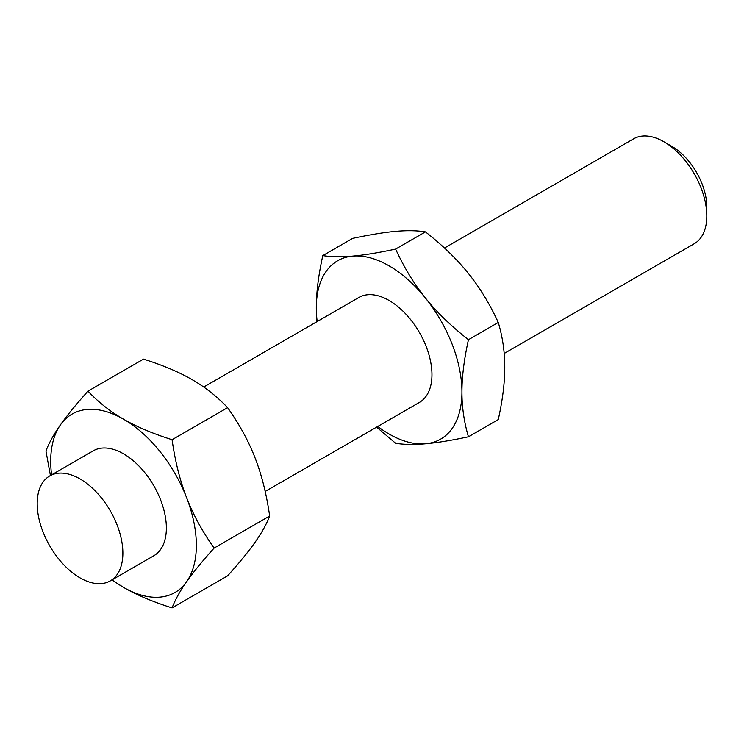 <?xml version="1.0" encoding="UTF-8"?>
<svg xmlns="http://www.w3.org/2000/svg" width="744" height="744" viewBox="0 0 744 744"><rect width="100%" height="100%" fill="white"/><g stroke="black" fill="none" stroke-linecap="round" stroke-linejoin="round"><path stroke-width="1.12" d="M706.8 216.002L706.8 206.897A49.43 28.542 60 0 0 671.841 146.354L663.964 141.806A60.58 34.977 60 0 1 706.8 216.002A60.58 34.977 60 0 1 694.254 243.734L504.19 353.465M265.18 491.459L419.411 402.411A60.58 34.977 -120 0 0 431.957 374.678A60.58 34.977 -120 0 0 405.517 313.717A60.58 34.977 -120 0 0 358.831 297.488L203.726 387.038M122.872 553.127A60.58 34.977 60 0 1 110.326 580.859A60.58 34.977 60 0 1 80.036 577.865A60.58 34.977 60 0 1 37.2 503.669A60.58 34.977 60 0 1 49.746 475.928A60.58 34.977 60 0 1 80.036 478.931A60.58 34.977 60 0 1 122.872 553.127M49.746 475.928L93.242 450.817A60.58 34.977 60 0 1 139.928 467.055A60.58 34.977 60 0 1 166.368 528.017A60.58 34.977 60 0 1 153.822 555.749L110.326 580.859M87.987 391.167L143.518 359.11C162.759 365.183 178.941 372.019 192.073 379.626C205.242 387.206 217.09 396.552 227.608 407.656C239.41 424.312 248.58 441.127 255.136 458.081C261.73 475.016 266.575 494.323 269.654 516.02C266.575 524.092 261.73 532.806 255.136 542.171C248.58 551.509 239.41 562.734 227.608 575.837L172.078 607.894C175.166 599.822 180.002 591.108 186.595 581.743C193.152 572.396 202.322 561.181 214.123 548.077C202.322 531.421 193.152 514.606 186.595 497.652C180.002 480.717 175.166 461.41 172.078 439.713C152.846 433.64 136.654 426.796 123.532 419.198C110.363 411.618 98.515 402.272 87.987 391.167C76.195 404.271 67.016 415.487 60.469 424.833C53.866 434.198 49.03 442.913 45.951 450.985L50.425 475.537M51.596 474.867A102.988 59.464 60 0 1 50.704 461.243A102.988 59.464 60 0 1 60.469 424.833A102.988 59.464 60 0 1 123.532 419.198A102.988 59.464 60 0 1 186.595 497.652A102.988 59.464 60 0 1 196.351 545.333A102.988 59.464 60 0 1 186.595 581.743A102.988 59.464 60 0 1 123.532 587.379C136.654 594.977 152.846 601.822 172.078 607.894M322.803 255.601L352.628 238.378C369.88 234.713 384.183 232.379 395.548 231.375C406.959 230.342 416.919 230.51 425.456 231.877L395.622 249.091C378.38 252.765 364.076 255.099 352.712 256.103C341.301 257.136 331.331 256.968 322.803 255.601C318.441 275.299 316.274 292.736 316.302 307.904L316.888 321.696M376.594 427.13L395.622 443.294C404.159 444.652 414.12 444.819 425.531 443.796C436.895 442.792 451.199 440.457 468.45 436.784C464.089 422.118 461.922 407.191 461.94 391.995C461.922 376.827 464.089 359.389 468.45 339.692C451.199 326.17 436.895 312.322 425.531 298.149C414.12 283.994 404.159 267.645 395.622 249.091M425.456 231.877C442.699 245.39 457.002 259.238 468.367 273.42C479.778 287.565 489.747 303.924 498.275 322.468C502.637 337.134 504.804 352.07 504.776 367.257C504.804 382.435 502.637 399.863 498.275 419.57L468.45 436.784M498.275 322.468L468.45 339.692M317.186 321.529A102.988 59.464 60 0 1 316.302 307.904A102.988 59.464 60 0 1 352.712 256.103A102.988 59.464 60 0 1 425.531 298.149A102.988 59.464 60 0 1 461.94 391.995A102.988 59.464 60 0 1 425.531 443.796A102.988 59.464 60 0 1 377.766 426.452M444.484 248.031L633.674 138.803A60.58 34.977 60 0 1 663.964 141.806M111.879 579.967L123.532 587.379A102.988 59.464 60 0 1 112.177 579.79M269.654 516.02L214.123 548.077M227.608 407.656L172.078 439.713"/></g></svg>
